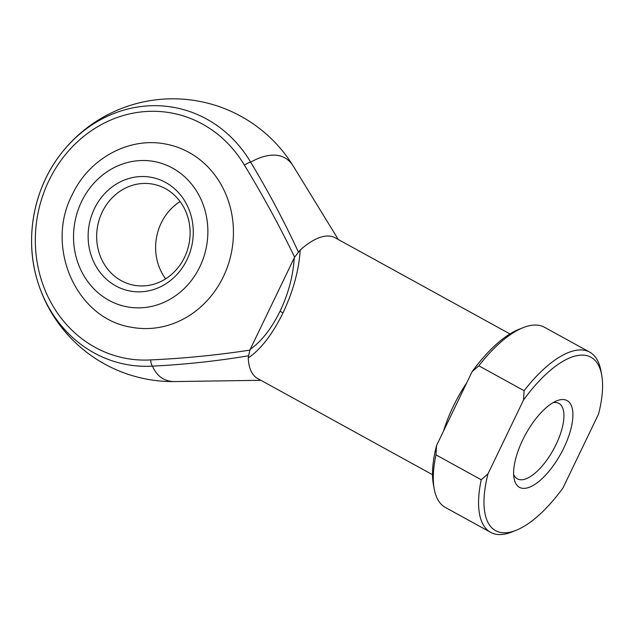 <?xml version="1.0" encoding="UTF-8"?>
<svg xmlns="http://www.w3.org/2000/svg" width="634" height="634" viewBox="0 0 634 634"><rect width="100%" height="100%" fill="white"/><g stroke="black" fill="none" stroke-linecap="round" stroke-linejoin="round"><path stroke-width="0.95" d="M165.632 278.857A51.409 46.559 100.6 0 1 161.187 223.073A51.409 46.559 100.6 0 1 180.096 201.541M187.006 259.655A57.837 52.376 100.6 0 1 115.808 285.918A57.837 52.376 100.6 0 1 94.403 208.713A57.837 52.376 100.6 0 1 165.601 182.449A57.837 52.376 100.6 0 1 187.006 259.655M102.233 212.041A51.409 46.559 -79.4 0 0 133.933 285.221A51.409 46.559 -79.4 0 0 184.542 257.325A51.409 46.559 -79.4 0 0 152.834 184.145A51.409 46.559 -79.4 0 0 102.233 212.041M165.878 144.092A93.182 84.385 100.6 0 1 223.342 276.717A93.182 84.385 100.6 0 1 131.618 327.279C76.04 318.886 44.832 246.856 72.213 194.781C88.863 158.714 128.9 136.556 165.878 144.092M563.903 447.81A49.484 20.114 -61.2 0 1 534.145 484.844A49.484 20.114 -61.2 0 1 514.071 478.464A49.484 20.114 -61.2 0 1 522.638 440.091A49.484 20.114 -61.2 0 1 556.787 400.807A49.484 20.114 -61.2 0 1 563.903 447.81M513.643 474.367A43.057 17.506 118.8 0 0 517.376 478.844A43.057 17.506 118.8 0 0 556.081 444.474A43.057 17.506 118.8 0 0 558.879 403.39A43.057 17.506 118.8 0 0 553.094 402.638M509.958 333.936L335.053 237.726A80.328 32.659 118.8 0 0 300.231 249.978C298.915 270.29 293.17 291.268 282.978 312.927C272.477 334.269 260.899 349.286 248.251 357.988L248.623 355.777C216.773 361.087 184.732 364.542 152.485 366.135A126.111 51.267 118.8 0 0 169.746 381.137A126.111 51.267 118.8 0 0 174.944 381.565L260.883 380.297M338.318 239.525L293.376 166.267A126.111 51.267 118.8 0 0 278.318 155.544A126.111 51.267 118.8 0 0 250.66 162.153C268.158 191.191 284.103 221.195 298.487 252.158L300.231 249.978M250.176 349.397L294.62 257.142C279.301 225.538 262.579 194.892 244.447 165.197A124.779 112.995 -79.4 0 0 48.858 180.738A124.779 112.995 -79.4 0 0 150.733 359.906C183.876 358.424 216.923 355.151 249.883 350.111L250.176 349.397C261.541 341.377 271.518 328.602 280.125 311.072C288.494 293.336 293.209 275.576 294.255 257.808M248.251 357.988A80.328 32.659 118.8 0 0 257.618 378.498L432.523 474.707M589.747 352.155L544.471 327.255A102.827 41.796 118.8 0 0 523.002 327.699A102.827 41.796 118.8 0 0 478.829 365.81L524.096 390.71A102.827 41.796 -61.2 0 1 589.747 352.155A102.827 41.796 -61.2 0 1 600.866 370.533L601.674 374.916A98.967 40.235 118.8 0 0 523.51 400.054L524.096 390.71M435.97 454.855A102.827 41.796 118.8 0 0 434.235 489.068L433.426 484.677A98.967 40.235 -61.2 0 1 436.564 445.512L435.97 454.855L481.246 479.756L488.014 473.812L523.51 400.054M434.235 489.068A102.827 41.796 118.8 0 0 445.353 507.438L490.629 532.346A102.827 41.796 -61.2 0 1 481.246 479.756M488.014 473.812A98.967 40.235 118.8 0 0 516.242 530.238L512.098 531.902A102.827 41.796 -61.2 0 1 490.629 532.346M478.829 365.81L472.061 371.754L436.564 445.512M472.061 371.754A98.967 40.235 -61.2 0 1 518.858 329.363L523.002 327.699M516.242 530.238A98.967 40.235 118.8 0 0 563.04 487.839L598.536 414.089A98.967 40.235 118.8 0 0 601.674 374.916M298.487 252.158L294.62 257.142M249.883 350.111L248.623 355.777M199.868 266.724A73.909 66.927 -79.4 0 0 172.519 168.081A73.909 66.927 -79.4 0 0 81.54 201.636A73.909 66.927 -79.4 0 0 108.889 300.286A73.909 66.927 -79.4 0 0 199.868 266.724M443.515 431.08A80.328 32.659 -61.2 0 1 453.183 406.553A80.328 32.659 -61.2 0 1 466.759 382.762M150.733 359.906A6.427 2.663 86.6 0 0 152.485 366.135A130.723 118.376 100.6 0 1 36.621 277.993A130.723 118.376 100.6 0 1 59.493 155.718A130.723 118.376 100.6 0 1 250.66 162.153A6.427 1.902 -30.7 0 0 244.447 165.197M282.978 312.927A6.427 0.777 -154.3 0 1 280.125 311.072M293.376 166.267A141.382 141.382 0 0 0 59.493 155.718C33.856 189.614 24.972 237.124 36.621 277.993A141.382 141.382 0 0 0 174.944 381.565"/></g></svg>
